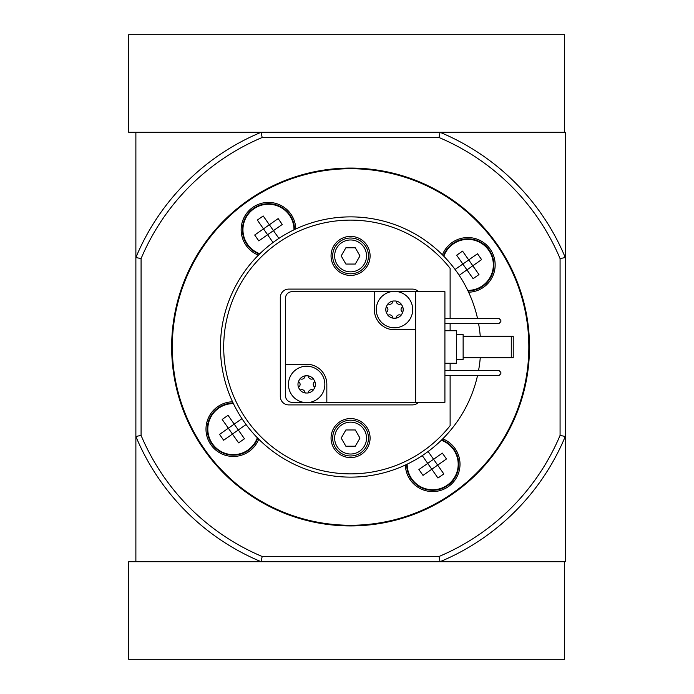 <?xml version="1.0" encoding="UTF-8"?>
<svg xmlns="http://www.w3.org/2000/svg" width="694" height="694" viewBox="0 0 694 694"><rect width="100%" height="100%" fill="white"/><g stroke="black" fill="none" stroke-linecap="round" stroke-linejoin="round"><path stroke-width="1.04" d="M450.12 425.656L450.12 375.627M450.12 268.344L450.12 318.373M450.12 323.578L450.12 330.734M450.12 363.266L450.12 370.423M370.093 438.088A19.519 19.519 0 0 1 340.815 454.995A19.519 19.519 0 0 1 340.815 421.18A19.519 19.519 0 0 1 370.093 438.088M370.093 255.913A19.519 19.519 0 0 1 340.815 272.82A19.519 19.519 0 0 1 340.815 239.005A19.519 19.519 0 0 1 370.093 255.913M418.491 402.303A8.458 8.458 0 0 1 412.383 404.906L288.773 404.906A8.458 8.458 0 0 1 280.307 396.448L280.307 297.553A8.458 8.458 0 0 1 288.773 289.094L412.383 289.094A8.458 8.458 0 0 1 418.491 291.697M477.515 375.627A130.125 130.125 0 0 1 261.23 441.601A130.125 130.125 0 0 1 261.23 252.399A130.125 130.125 0 0 1 450.12 263.2M478.574 370.423A130.125 130.125 0 0 0 480.257 357.74M480.257 336.269A130.125 130.125 0 0 0 478.574 323.578M477.515 318.373A130.125 130.125 0 0 0 450.128 263.2M241.972 418.673L234.208 424.121L238.311 429.976L223.65 440.239L219.547 434.383L228.343 428.224L222.184 419.428L228.048 415.324L234.208 424.121L228.343 428.224L238.606 442.876L244.47 438.773L238.259 429.907M246.075 424.537L238.311 429.976M468.754 259.99L462.846 264.024L473.108 278.676L478.973 274.572L472.814 265.776L481.61 259.617L477.507 253.761L468.71 259.912L472.814 265.776L459.185 275.327M273.037 242.501L263.494 228.873L269.359 224.761L263.2 215.973L257.335 220.076L263.494 228.873L254.698 235.023L258.801 240.887L273.462 230.625L269.402 224.839M427.747 463.445L418.898 469.534L423.01 475.39L437.662 465.127L433.559 459.272L442.356 453.113L446.459 458.977L437.662 465.127L443.822 473.924L437.957 478.027L427.695 463.375L433.559 459.272L428.12 451.499M427.695 463.375L422.256 455.602M468.71 259.912L462.551 251.124L456.687 255.227L462.846 264.024L455.082 269.463M278.901 238.398L273.462 230.625L282.258 224.466L278.147 218.61L269.359 224.761M262.167 137.499L438.99 137.499L440.039 132.294A232.594 232.594 0 0 1 565.28 257.543L565.28 132.294L261.118 132.294L262.167 137.499A227.389 227.389 0 0 0 141.082 258.584L135.877 257.543L135.877 132.294L261.118 132.294L128.72 132.294L128.72 34.7L564.63 34.7L564.63 132.294L440.039 132.294M262.167 556.501A227.389 227.389 0 0 1 141.082 435.416L135.877 436.465L135.877 561.706L440.039 561.706L438.99 556.501L262.167 556.501L261.118 561.706A232.594 232.594 0 0 1 135.877 436.465L135.877 257.543A232.594 232.594 0 0 1 261.118 132.294M438.99 556.501A227.389 227.389 0 0 0 560.075 435.416L560.075 258.584A227.389 227.389 0 0 0 438.99 137.499M141.082 435.416L141.082 258.584M560.075 435.416L565.28 436.465A232.594 232.594 0 0 1 440.039 561.706L565.28 561.706L565.28 257.543L560.075 258.584M442.755 438.851A27.326 27.326 0 0 1 433.065 491.578A27.326 27.326 0 0 1 405.365 465.032M258.732 439.172A27.326 27.326 0 0 1 206.153 426.185A27.326 27.326 0 0 1 232.551 401.783M258.402 255.149A27.326 27.326 0 0 1 271.389 202.579A27.326 27.326 0 0 1 295.791 228.968M442.425 254.828A27.326 27.326 0 0 1 495.16 264.9A27.326 27.326 0 0 1 468.606 292.217M529.496 347A178.922 178.922 0 0 1 261.118 501.953A178.922 178.922 0 0 1 261.118 192.047A178.922 178.922 0 0 1 529.496 347A178.922 178.922 0 0 1 261.118 501.953A178.922 178.922 0 0 1 261.118 192.047A178.922 178.922 0 0 1 529.496 347M259.417 254.143A26.025 26.025 0 0 1 271.441 203.897A26.025 26.025 0 0 1 294.499 229.575A26.025 26.025 0 0 0 243.169 223.694A26.025 26.025 0 0 0 259.417 254.143M458.708 464.251A26.025 26.025 0 0 1 432.761 490.276A26.025 26.025 0 0 1 406.658 464.425A26.025 26.025 0 0 0 432.761 490.276A26.025 26.025 0 0 0 441.74 439.857A26.025 26.025 0 0 1 458.708 464.251M493.859 264.9A26.025 26.025 0 0 1 467.999 290.925A26.025 26.025 0 0 0 472.432 239.283A26.025 26.025 0 0 0 443.431 255.834A26.025 26.025 0 0 1 493.859 264.9M257.726 438.166A26.025 26.025 0 0 1 207.471 426.133A26.025 26.025 0 0 1 233.158 403.075A26.025 26.025 0 0 0 227.268 454.414A26.025 26.025 0 0 0 257.726 438.166M368.471 255.913A17.888 17.888 0 0 1 341.63 271.406A17.888 17.888 0 0 1 341.63 240.419A17.888 17.888 0 0 1 368.471 255.913M366.519 255.913A15.936 15.936 0 0 1 342.61 269.714A15.936 15.936 0 0 1 342.61 242.111A15.936 15.936 0 0 1 366.519 255.913M345.881 264.05L355.276 264.05L359.969 255.913L355.276 247.784L345.881 247.784L341.188 255.913L345.881 264.05M368.471 438.088A17.888 17.888 0 0 1 341.63 453.581A17.888 17.888 0 0 1 341.63 422.594A17.888 17.888 0 0 1 368.471 438.088M366.519 438.088A15.936 15.936 0 0 1 342.61 451.889A15.936 15.936 0 0 1 342.61 424.286A15.936 15.936 0 0 1 366.519 438.088M345.881 446.225L355.276 446.225L359.969 438.088L355.276 429.959L345.881 429.959L341.188 438.088L345.881 446.225M261.118 561.706L128.72 561.706L128.72 659.3L564.63 659.3L564.63 561.706L440.039 561.706M387.686 304.198A1.822 1.822 0 0 1 388.709 304.198A3.192 3.192 0 0 0 392.726 301.881A1.822 1.822 0 0 1 393.229 300.988L395.762 300.988A1.822 1.822 0 0 1 396.265 301.881A3.184 3.184 0 0 0 400.282 304.198A1.822 1.822 0 0 1 401.306 304.198L402.572 306.384A1.822 1.822 0 0 1 402.06 307.269A3.184 3.184 0 0 0 402.06 311.91A1.822 1.822 0 0 1 402.572 312.794L401.306 314.981A1.822 1.822 0 0 1 400.282 314.981A3.184 3.184 0 0 0 396.265 317.297A1.822 1.822 0 0 1 395.762 318.19L393.229 318.19A8.692 8.692 0 0 1 387.686 314.981L386.419 312.794A8.692 8.692 0 0 1 386.419 306.384L387.686 304.198A8.692 8.692 0 0 1 393.229 300.988M395.762 300.988A8.692 8.692 0 0 1 401.306 304.198M402.572 306.384A8.692 8.692 0 0 1 402.572 312.794M401.306 314.981A8.692 8.692 0 0 1 395.762 318.19M386.419 312.794A1.822 1.822 0 0 1 386.931 311.91A3.184 3.184 0 0 0 386.931 307.269A1.822 1.822 0 0 1 386.419 306.384M394.496 291.376A18.218 18.218 0 0 1 399.033 327.23A18.218 18.218 0 0 1 376.426 311.875A18.218 18.218 0 0 1 394.496 291.376M299.851 379.019A1.822 1.822 0 0 1 300.875 379.019A3.184 3.184 0 0 0 304.892 376.703A1.822 1.822 0 0 1 305.395 375.81L307.928 375.81A1.822 1.822 0 0 1 308.431 376.703A3.184 3.184 0 0 0 312.447 379.019A1.822 1.822 0 0 1 313.471 379.019L314.738 381.206A1.822 1.822 0 0 1 314.226 382.09A3.184 3.184 0 0 0 314.226 386.732A1.822 1.822 0 0 1 314.738 387.616L313.471 389.802A1.822 1.822 0 0 1 312.447 389.802A3.192 3.192 0 0 0 308.431 392.119A1.822 1.822 0 0 1 307.928 393.012L305.395 393.012A8.692 8.692 0 0 1 299.851 389.802L298.585 387.616A8.692 8.692 0 0 1 298.585 381.206L299.851 379.019A8.692 8.692 0 0 1 305.395 375.81L305.395 375.81M307.928 375.81A8.692 8.692 0 0 1 313.471 379.019L313.471 379.019M314.738 381.206A8.692 8.692 0 0 1 314.738 387.616M313.471 389.802A8.692 8.692 0 0 1 307.928 393.012L307.928 393.012M298.585 387.616A1.822 1.822 0 0 1 299.097 386.732A3.184 3.184 0 0 0 299.097 382.09A1.822 1.822 0 0 1 298.585 381.206M306.661 366.198A18.218 18.218 0 0 1 311.198 402.052A18.218 18.218 0 0 1 288.591 386.697A18.218 18.218 0 0 1 306.661 366.198M415.637 291.697L415.637 402.303L444.915 402.303L444.915 291.697L397.922 291.697M391.069 291.697L292.018 291.697A6.506 6.506 0 0 0 285.512 298.203L285.512 395.797A6.506 6.506 0 0 0 292.018 402.303L303.235 402.303M415.637 402.303L326.831 402.303L326.831 384.415A20.169 20.169 0 0 0 306.661 364.246L285.512 364.246M374.326 291.697L374.326 309.593A20.169 20.169 0 0 0 394.496 329.763L415.637 329.763M310.088 402.303L326.831 402.303M444.915 330.734L456.626 330.734L456.626 363.266L444.915 363.266M456.626 334.638L463.132 334.638L463.132 359.362L456.626 359.362M444.915 323.578L498.917 323.578L500.868 321.626L500.868 320.324L498.917 318.373L444.915 318.373M444.915 375.627L498.917 375.627L500.868 373.676L500.868 372.374L498.917 370.423L444.915 370.423M511.278 336.269L513.23 336.269L513.23 357.74L511.278 357.74L511.278 336.269L463.132 336.269M511.278 357.74L463.132 357.74M305.395 393.012A1.822 1.822 0 0 1 304.892 392.119A3.184 3.184 0 0 0 300.875 389.802A1.822 1.822 0 0 1 299.851 389.802L299.851 389.802M393.229 318.19A1.822 1.822 0 0 1 392.726 317.297A3.184 3.184 0 0 0 388.709 314.981A1.822 1.822 0 0 1 387.686 314.981L387.686 314.981M450.128 425.656A126.872 126.872 0 0 1 264.423 440.135A126.872 126.872 0 0 1 264.423 253.865A126.872 126.872 0 0 1 450.128 268.344M443.83 256.251A25.505 25.505 0 0 1 493.339 264.9A25.505 25.505 0 0 1 467.756 290.404M257.327 437.749A25.505 25.505 0 0 1 207.992 426.116A25.505 25.505 0 0 1 233.401 403.596M441.332 440.256A25.505 25.505 0 0 1 441.809 488.073A25.505 25.505 0 0 1 407.17 464.173M259.825 253.744A25.505 25.505 0 0 1 271.415 204.409A25.505 25.505 0 0 1 293.987 229.827M528.845 347A178.271 178.271 0 0 1 261.447 501.389A178.271 178.271 0 0 1 261.438 192.611A178.271 178.271 0 0 1 528.845 347"/></g></svg>
